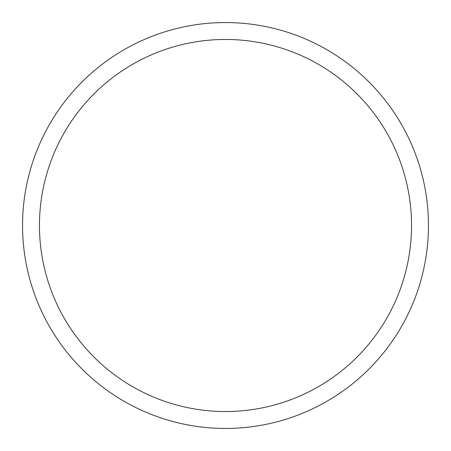 <?xml version="1.0" encoding="UTF-8"?>
<svg xmlns="http://www.w3.org/2000/svg" width="451" height="451" viewBox="0 0 451 451"><rect width="100%" height="100%" fill="white"/><g stroke="black" fill="none" stroke-linecap="round" stroke-linejoin="round"><path stroke-width="0.68" d="M22.55 225.5A202.95 202.95 0 0 0 225.5 428.45A202.95 202.95 0 0 0 428.45 225.5A202.95 202.95 0 0 0 225.5 22.55A202.95 202.95 0 0 0 22.55 225.5M411.537 225.5A186.037 186.037 0 0 1 225.5 411.537A186.037 186.037 0 0 1 39.462 225.5A186.037 186.037 0 0 1 225.5 39.462A186.037 186.037 0 0 1 411.537 225.5"/></g></svg>
